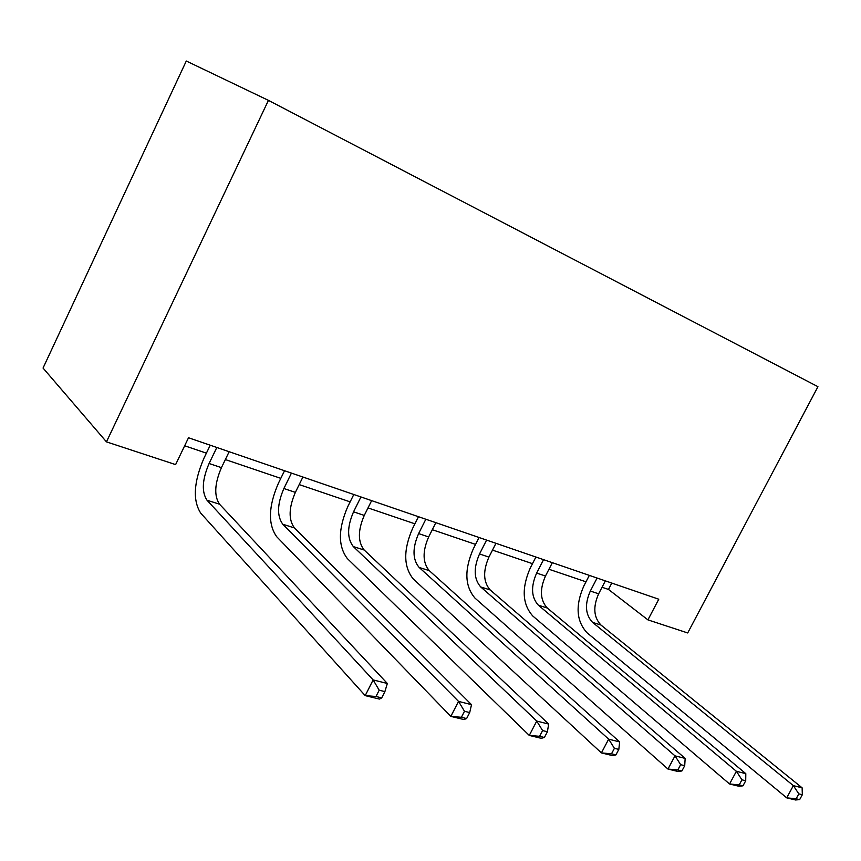 <?xml version="1.0" encoding="UTF-8"?>
<svg xmlns="http://www.w3.org/2000/svg" width="861" height="861" viewBox="0 0 861 861"><rect width="100%" height="100%" fill="white"/><g stroke="black" fill="none" stroke-linecap="round" stroke-linejoin="round"><path stroke-width="1.29" d="M106.463 441.865L43.05 368.056L186.288 61.023L268.438 100.371L817.95 386.686L687.702 632.953L647.924 619.877L658.773 599.213L188.516 437.754L175.612 464.606L106.463 441.865L268.438 100.371M602.043 587.256L608.479 589.43L647.924 619.877M184.663 445.772L206.403 453.144M225.345 459.57L280.794 478.361M299.187 484.592L350.136 501.866M368.013 507.925L414.916 523.822M432.297 529.709L475.573 544.389M492.481 550.114L532.496 563.675M548.952 569.261L586.007 581.821M611.784 583.08L608.479 589.43M597.082 578.032L590.334 591.033C584.554 604.207 585.297 614.657 592.562 622.374L793.368 785.63L802.129 787.837L600.946 625.021L592.562 622.374M605.358 580.874L598.643 593.81C592.885 606.919 593.649 617.326 600.946 625.021M799.654 799.621L802.323 794.735L798.814 793.874L796.145 798.771L799.654 799.621L795.499 799.977L786.717 797.846L587.116 632.846C576.321 621.201 575.234 605.563 583.866 585.943L589.344 575.374M796.145 798.771L786.717 797.846L793.368 785.63L798.814 793.874M802.323 794.735L802.129 787.837M543.549 559.65L536.651 573.071C530.699 586.664 531.28 597.373 538.383 605.208L736.392 771.295L745.809 773.662L547.295 608.027L538.383 605.208M552.353 562.674L545.476 576.02C539.556 589.548 540.159 600.214 547.295 608.027M742.978 785.824L745.712 780.755L741.945 779.818L739.201 784.909L742.978 785.824L738.996 786.276L729.558 783.984L532.808 616.024C522.272 604.196 521.432 588.171 530.311 567.937L535.908 557.024M739.201 784.909L729.558 783.984L736.392 771.295L741.945 779.818M745.712 780.755L745.809 773.662M486.583 540.095L479.523 553.967C473.41 567.991 473.798 578.979 480.686 586.933L675.002 755.85L685.152 758.401L490.178 589.936L480.686 586.933M495.958 543.313L488.919 557.11C482.838 571.069 483.258 582.014 490.178 589.936M681.901 770.961L684.721 765.687L680.653 764.676L677.833 769.971L681.901 770.961L678.145 771.521L667.964 769.045L474.981 598.104C464.757 586.115 464.219 569.67 473.335 548.791L479.071 537.512M677.833 769.971L667.964 769.045L675.002 755.85L680.653 764.676M684.721 765.687L685.152 758.401M425.84 519.237L418.618 533.594C412.322 548.091 412.494 559.37 419.135 567.431L608.652 739.158L619.64 741.924L429.273 570.639L419.135 567.431M435.838 522.67L428.649 536.952C422.385 551.374 422.59 562.599 429.273 570.639M615.916 754.893L618.822 749.404L614.41 748.317L611.504 753.827L615.916 754.893L612.429 755.581L601.408 752.901L413.291 579.001C403.465 566.829 403.239 549.953 412.634 528.385L418.489 516.708M611.504 753.827L601.408 752.901L608.652 739.158L614.41 748.317M618.822 749.404L619.64 741.924M360.942 496.958L353.548 511.832C347.069 526.835 346.994 538.416 353.322 546.584L536.737 721.066L548.672 724.069L364.171 550.018L353.322 546.584M371.64 500.628L364.278 515.416C357.821 530.333 357.789 541.87 364.171 550.018M544.4 737.49L547.392 731.753L542.602 730.569L539.61 736.316L544.4 737.49L541.246 738.318L529.278 735.412L347.349 558.574C337.975 546.229 338.125 528.902 347.79 506.591L353.796 494.505M539.61 736.316L529.278 735.412L536.737 721.066L542.602 730.569M547.392 731.753L548.672 724.069M291.438 473.098L283.872 488.521C277.188 504.062 276.822 515.976 282.785 524.241L458.526 701.392L471.516 704.664L294.43 527.922L282.785 524.241M302.911 477.026L295.377 492.363C288.715 507.818 288.403 519.678 294.43 527.922M466.619 718.558L469.697 712.564L464.488 711.272L461.399 717.288L466.619 718.558L463.864 719.548L450.83 716.384L276.672 536.683C267.846 524.177 268.428 506.365 278.404 483.258L284.539 470.719M461.399 717.288L450.83 716.384L458.526 701.392L464.488 711.272M469.697 712.564L471.516 704.664M216.832 447.472L209.083 463.509C202.184 479.631 201.496 491.868 207.017 500.23L373.136 679.91L387.342 683.483L219.533 504.202L207.017 500.23M229.155 451.713L221.438 467.641C214.572 483.667 213.937 495.85 219.533 504.202M381.714 697.884L384.889 691.609L379.195 690.199L375.999 696.495L381.714 697.884L379.443 699.078L365.204 695.623L200.753 513.167C192.595 500.499 193.66 482.192 203.949 458.224L210.235 445.212M375.999 696.495L365.204 695.623L373.136 679.91L379.195 690.199M384.889 691.609L387.342 683.483M598.643 593.81L590.334 591.033M545.476 576.02L536.651 573.071M488.919 557.11L479.523 553.967M428.649 536.952L418.618 533.594M364.278 515.416L353.548 511.832M295.377 492.363L283.872 488.521M221.438 467.641L209.083 463.509"/></g></svg>
